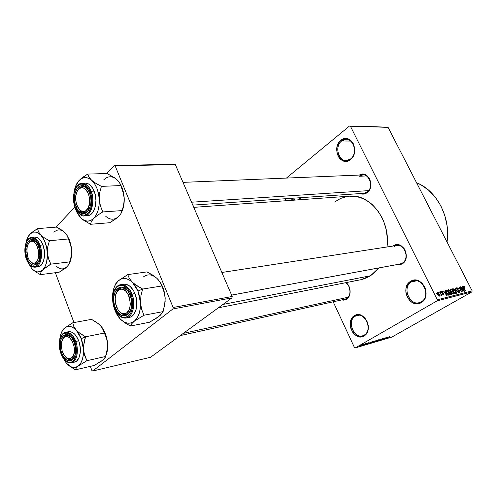 <?xml version="1.0" encoding="UTF-8"?>
<svg xmlns="http://www.w3.org/2000/svg" width="497" height="497" viewBox="0 0 497 497"><rect width="100%" height="100%" fill="white"/><g stroke="black" fill="none" stroke-linecap="round" stroke-linejoin="round"><path stroke-width="0.75" d="M300.026 198.781L301.188 197.644L297.976 199.875L300.026 198.781L299.846 199.434L300.026 198.781M301.549 197.62L299.374 199.775L301.549 197.62M364.121 335.152C373.701 330.138 364.177 310.085 355.218 316.216L354.454 315.657C364.046 309.072 374.266 330.592 363.99 335.96L364.121 335.152L362.611 335.798C353.547 338.886 346.763 320.751 355.218 316.216L357.026 315.458C366.034 312.563 372.663 330.816 364.121 335.152L363.99 335.96L362.388 336.643L358.902 336.749L357.144 336.165L353.957 333.847L352.64 332.207L350.807 328.275L350.354 326.125L350.466 321.876L351.901 318.198L353.056 316.757L356.032 314.936L359.517 314.763L361.282 315.309L364.525 317.595L366.966 321.143L368.221 325.411L368.333 327.61L368.091 329.741L366.606 333.444L363.99 335.96C354.286 342.153 344.502 321.099 354.454 315.657L355.218 316.216L359.02 315.272L355.218 316.216C345.924 321.292 355.063 340.942 364.121 335.152M421.232 301.828C432.042 296.131 421.499 275.058 411.392 281.942L410.603 281.333C421.431 273.94 432.75 296.547 421.152 302.654L421.232 301.828L419.226 302.654C409.068 305.804 402.023 286.999 411.392 281.942L413.796 280.973C423.879 278.103 430.675 297.007 421.232 301.828L421.152 302.654L417.405 303.785L413.461 303.114L411.597 302.126L409.901 300.76L407.254 297.088L405.919 292.652L405.807 290.354L406.08 288.111L407.72 284.141L409.031 282.557L412.386 280.507L414.305 280.122L418.275 280.706L421.903 283.023L424.618 286.726L425.494 288.925L426.103 293.584L425.14 297.989L422.761 301.449L421.152 302.654C410.187 309.606 399.395 287.508 410.603 281.333L411.392 281.942L416.455 280.842L411.392 281.942C400.917 287.701 411.007 308.326 421.232 301.828M350.547 158.984C360.089 152.063 350.553 133.016 341.644 140.98L340.861 140.34C350.41 131.786 360.642 152.225 350.41 159.636L350.547 158.984L346.247 160.606C338.078 161.289 334.556 146.193 341.644 140.98L346.266 139.266C354.361 138.775 357.685 153.971 350.547 158.984L350.41 159.636L348.813 160.637L345.334 161.37L343.589 161.084L340.402 159.264L339.091 157.804L337.252 154.058L336.68 149.703L336.904 147.497L337.457 145.379L339.476 141.732L342.439 139.309L345.906 138.495L349.354 139.433L350.901 140.527L353.342 143.757L354.603 147.957L354.721 150.212L353.907 154.598L351.826 158.263L350.41 159.636C340.743 167.8 330.959 147.771 340.861 140.34L341.644 140.98L350.894 141.061L341.644 140.98C332.387 147.913 341.532 166.607 350.547 158.984M399.917 264.056L402.303 263.124L402.203 263.901L404.682 261.416L405.54 259.763L406.341 255.955L405.819 251.967L404.055 248.432L401.334 245.891L398.078 244.735L394.792 245.12L393.289 245.885C402.39 239.225 411.926 258.291 402.203 263.901L402.303 263.124C411.261 257.949 402.477 240.374 394.078 246.5L396.687 245.481C404.925 243.642 409.82 258.925 402.303 263.124L399.967 264.05M344.893 299.219L346.689 298.48L346.546 299.244L348.732 296.995L349.49 295.473L350.174 291.925L349.012 286.409L346.055 282.638C351.224 286.315 351.509 296.436 346.546 299.244L346.689 298.48C351.534 295.752 350.857 285.694 345.608 282.725C350.857 285.694 351.534 295.752 346.689 298.48L344.93 299.213M367.134 192.059L367.01 192.755L369.327 190.146L370.656 186.605L370.768 182.685L369.656 178.988L367.488 176.087L364.605 174.435L361.456 174.273L359.362 175.056C368.004 169.496 375.639 187.002 367.01 192.755L367.134 192.059C375.552 186.369 367.196 169.651 359.306 176.249L362.872 174.913C370.246 174.087 373.669 187.785 367.134 192.059L363.823 193.321L192.811 205.118M366.581 175.932L359.306 176.249L366.581 175.932M218.326 307.817L360.903 279.712L370.495 275.785L222.998 304.412L370.495 275.785L378.838 267.951L375.956 271.312L370.495 275.785L364.407 278.755L360.704 279.749M354.448 347.533L333.189 301.803L354.448 347.533L355.268 347.919L391.785 337.109L471.914 291.888L437.074 300.865L355.268 347.919L437.074 300.865L437.31 299.797L350.397 126.195L388.082 127.35L472.15 290.869L437.31 299.797L350.397 126.195L349.559 125.977L286.421 178.075L349.559 125.977L387.262 127.145L349.559 125.977L388.082 127.35L387.262 127.145L388.082 127.35L472.15 290.869L437.31 299.797L437.074 300.865L471.914 291.888L472.15 290.869L471.914 291.888L391.785 337.109L355.268 347.919L354.448 347.533M286.21 200.72L285.284 198.738L286.21 200.72M437.466 292.36L437.186 293.18L437.758 294.64L438.683 295.895L439.46 296.125L439.534 294.907L438.161 292.634L437.279 292.472L437.677 294.485L439.454 296.125L439.174 294.075L437.466 292.36M439.721 291.888L441.025 294.628L440.914 295.547L441.324 295.647L441.261 294.951L441.827 295.466L439.988 291.82L440.994 294.535L440.914 295.547L441.293 295.672L441.261 294.951L441.827 295.466L439.721 291.888M441.796 291.31L441.485 291.758L441.852 292.851L443.597 294.131L443.361 294.559L442.56 294.187L443.815 295.025L443.523 293.472L441.957 292.484L442.038 291.832L443.032 292.317L442.293 291.422L441.584 291.428L441.74 292.64L443.554 294.025L443.43 294.553L442.56 294.187L443.703 295.069L443.784 293.882L442.193 292.795L441.97 291.857L443.032 292.317L441.796 291.31M446.548 290.223L446.163 291.254L447.424 294.025L448.505 295.137L449.828 294.988L447.319 290.031L446.238 290.403L446.548 290.223L446.822 292.975L448.629 295.187L449.828 294.988L447.319 290.031L446.548 290.223M450.804 289.186L450.499 290.248L452.245 293.522L452.978 294.118L454.096 293.901L451.605 288.987L450.487 289.366L450.804 289.186L450.742 290.826L451.711 291.944L451.953 293.05L453.295 294.106L454.096 293.901L451.605 288.987L450.804 289.186M454.935 288.173L456.619 293.267L455.37 288.714L458.427 292.808L454.935 288.173L456.619 293.267L455.37 288.714L458.427 292.808L454.935 288.173M460.346 286.856L462.322 290.726L459.017 287.179L461.489 292.031L459.756 288.08L463.067 291.633L460.595 286.794L462.322 290.726L459.017 287.179L461.489 292.031L459.756 288.08L463.067 291.633L460.346 286.856M464.043 286.266L463.347 286.092L463.378 286.962L465.664 290.975L463.676 287.017L463.807 286.583L464.571 287.508L464.627 287.086L464.043 286.266L463.291 286.701L464.043 286.266L463.409 286.048L463.744 287.769L465.664 290.975L463.676 287.017L463.757 286.589L464.788 287.39L464.043 286.266M462.44 286.347L462.962 287.838L462.098 288.049L460.881 286.726L464.409 291.292L462.701 286.284L462.962 287.838L462.098 288.049L460.881 286.726L464.148 291.36L462.44 286.347M456.948 287.614L456.575 288.148L456.973 289.397L459.172 290.869L459.29 292.012L458.035 291.335L458.762 292.317L459.787 292.435L459.296 290.615L457.047 288.974L457.352 288.179L458.625 289.049L458.023 288.142L456.7 287.763L456.88 289.217L457.855 290.285L458.986 290.652L459.315 292.006L458.035 291.335L459.638 292.565L459.582 291.08L457.128 289.148L457.215 288.185L458.625 289.049L456.948 287.614M454.065 289.179L452.742 288.695L452.804 290.416L454.264 292.938L455.606 293.578L455.569 291.664L454.227 289.353L452.935 288.589L452.581 289.521L453.214 291.348L455.587 293.59L455.171 290.795L454.065 289.179M449.816 290.223L448.474 289.732L448.431 291.161L449.735 293.702L451.301 294.684L451.58 293.59L450.133 290.583L448.673 289.633L448.306 290.571L448.946 292.41L451.239 294.702L450.928 291.851L449.816 290.223M445.126 290.571L445.647 292.106L444.728 292.335L443.467 290.975L447.107 295.678L445.399 290.503L445.647 292.106L444.728 292.335L443.467 290.975L446.828 295.746L445.126 290.571M440.491 291.696L441.119 292.348L440.491 291.696M438.64 292.149L439.267 292.801L438.64 292.149M436.08 292.776L436.714 293.429L436.08 292.776M363.226 344.427L364.021 344.054L363.226 344.427M363.518 344.576L361.76 345.421L363.518 344.576M365.158 343.862L365.947 343.489L365.158 343.862M365.593 343.812L367.364 343.098L364.73 344.57L367.358 343.085L365.593 343.812M369.196 342.824L366.103 344.433L368.774 342.657L368.24 343.11L369.196 342.824L368.24 343.11L368.774 342.657L366.103 344.433L369.196 342.824M374.284 341.023L370.321 343.123L374.284 341.023M378.745 339.712L374.8 341.824L378.745 339.712M389.785 336.463L385.622 338.662L389.785 336.463M387.331 337.482L384.287 339.053L386.977 337.301L386.424 337.749L387.331 337.482L386.424 337.749L386.977 337.301L384.287 339.053L387.331 337.482M383.591 339.072L386.678 337.388L381.752 339.805L385.026 337.873L383.591 339.072L385.026 337.873L381.491 339.88L386.417 337.463L383.591 339.072M381.081 339.302L383.019 338.662L379.062 340.563L382.622 338.898L382.938 338.476L381.081 339.302M376.372 341.396L381.019 339.053L378.273 340.83L380.485 339.327L376.372 341.396L380.485 339.327L378.273 340.83L381.019 339.053L376.372 341.396M374.558 341.24L377.273 340.159L373.725 342.178L372.57 342.452L374.558 341.24L372.576 342.489L373.725 342.178L377.273 340.159L374.558 341.24M369.147 343.048L372.793 341.47L369.24 343.502L368.041 343.806L369.147 343.048L368.053 343.818L369.24 343.502L372.793 341.47L369.147 343.048M360.431 345.483L362.847 344.44L360.431 345.483M115.13 165.836L175.348 164.613L232.198 296.473L173.118 307.481L115.13 165.836L114.223 165.489L106.606 173.546L114.223 165.489L174.435 164.29L114.223 165.489L115.13 165.836L173.118 307.481L172.925 308.96L92.715 371.023L150.572 357.256L231.987 297.852L172.925 308.96L173.118 307.481L232.198 296.473L175.348 164.613L174.435 164.29L175.348 164.613L115.13 165.836M91.889 370.482L90.348 366.357L91.889 370.482L92.715 371.023L172.925 308.96L231.987 297.852L232.198 296.473L231.987 297.852L150.572 357.256L92.715 371.023L91.889 370.482M73.985 322.565L55.353 272.716L73.985 322.565M74.948 207.032L55.956 227.123L74.948 207.032M386.983 246.978C390.934 220.538 370.253 193.544 349.484 196.185L356.902 196.632L363.475 198.757L369.7 202.465L372.595 204.876L377.801 210.703L382.044 217.667L383.74 221.488L386.194 229.62L387.306 238.106L386.983 246.978M293.019 200.235L290.559 198.378L293.019 200.235M367.01 192.755L364.053 194.041L360.25 193.569C362.605 194.532 364.86 194.259 367.01 192.755M346.546 299.244L343.75 300.163L341.644 299.94L346.546 299.244M402.203 263.901L399.06 264.994L396.302 264.727L399.346 264.957L402.203 263.901M334.86 201.825L340.644 198.415L346.956 196.501M357.939 280.134L351.348 279.898M447.033 242.02C450.854 217.295 436.658 190.37 416.548 182.722L421.015 184.859L428.687 190.245L435.409 197.346L440.87 205.888L444.821 215.512L447.076 225.812L447.542 236.348L447.033 242.02M295.336 200.067L291.845 198.284L295.336 200.067M386.828 337.743L384.771 338.811L386.828 337.743M377.981 340.352L375.421 341.327L378.292 339.867L375.297 341.538L377.962 340.364M374.924 341.42L373.067 342.24L374.924 341.42M376.583 340.476L374.502 341.396L376.583 340.476M373.297 341.806L370.948 342.644L373.837 341.178L370.824 342.887L373.297 341.806M372.104 341.793L368.55 343.557L372.104 341.793M368.687 343.092L366.593 344.185L368.687 343.092M361.754 345.086L360.132 345.806L361.754 345.086M462.042 288.366L462.962 287.838L462.042 288.366M463.167 288.422L463.838 290.919L462.278 288.707L463.167 288.422L464.005 290.826L462.471 288.595L463.167 288.422M457.706 290.211L458.228 289.913L457.706 290.211M458.75 292.311L459.24 292.031L458.75 292.311M453.071 289.26L453.904 289.44L454.91 290.851L455.271 293.019L454.687 293.342L455.196 293.05L453.923 292.516L453.258 291.428L453.227 289.161L454.91 290.851L455.364 292.957L454.55 292.801L453.792 291.857L453.071 289.26L452.581 289.54L453.121 289.211M450.4 289.689L451.605 288.987L450.4 289.689M452.804 291.925L453.55 293.392L452.624 293.926L453.55 293.392L452.525 293.839L453.096 293.51L451.947 293.031L452.071 292.161L451.711 292.366L452.804 291.925L453.55 293.392L452.711 293.522L452.171 292.901L452.034 292.217L452.804 291.925M451.636 289.627L452.512 291.348L451.587 291.882L452.512 291.348L451.456 291.789L452.003 291.478L450.773 290.888L450.847 289.888L450.462 290.111L451.636 289.627L452.512 291.348L451.636 291.472L451.003 290.757L450.847 289.888L451.636 289.627M448.803 290.304L449.53 290.391L450.493 291.59L451.021 294.094L450.425 294.423L450.947 294.125L449.655 293.59L448.984 292.491L448.965 290.205L450.661 291.907L451.034 294.087L450.288 293.87L449.363 292.64L448.803 290.304L448.306 290.59M446.12 290.733L447.319 290.031L446.12 290.733M447.35 290.677L449.269 294.472L448.313 295.025L449.269 294.472L448.201 294.938L448.803 294.591L448.033 294.783L448.381 294.584L446.325 291.826L446.728 290.844L447.35 290.677L449.269 294.472L448.188 294.472L447.008 292.758L446.542 291.043L447.35 290.677M444.666 292.677L445.647 292.106L444.666 292.677M445.846 292.714L446.511 295.299L444.908 293.013L445.846 292.714L446.685 295.193L445.113 292.895L445.846 292.714M442.1 293.199L442.56 292.932L442.1 293.199M443.001 294.802L443.51 294.522M440.802 295.218L441.261 294.951L440.802 295.218M438.901 294.143L439.155 295.616L438.671 295.889L439.112 295.634L437.695 294.516L437.677 292.901L439.106 294.584L439.224 295.56L438.621 295.411L437.559 293.1L438.037 292.975L438.901 294.143M63.635 231.546L56.465 227.079L37.586 228.62L56.465 227.079L61.206 229.757L65.014 232.739L67.35 235.864L71.307 247.177L71.674 250.159L69.58 240.169L68.369 238.958L70.593 244.319L71.674 250.159L71.282 256.11L69.698 261.894L50.843 264.143L48.526 258.726L47.383 252.762L47.787 246.661L49.439 240.759L44.556 237.976L40.704 234.888L38.443 231.714L37.586 228.62L31.261 232.944L28.335 236.311L29.745 234.398L32.237 232.521L33.597 232.068L36.461 232.186L40.704 234.888L44.301 240.262L46.681 247.481L47.445 255.402L46.482 262.776L44.947 266.796L42.829 269.778L50.843 264.143L69.698 261.894L68.996 264.211L67.002 266.783L59.137 272.232L40.406 274.636L59.137 272.232L65.43 268.15L68.139 265.466M31.883 268.722L28.13 262.714L31.883 268.728L35.604 271.834L40.406 274.636L40.928 272.368L42.829 269.778L40.282 271.517L37.48 271.909L34.616 270.952L31.883 268.728L35.604 271.834L40.406 274.636L40.928 272.368L42.829 269.778C39.344 272.946 35.691 272.598 31.883 268.728M36.182 242.039C33.175 239.343 30.615 239.821 28.515 243.474C29.503 241.554 30.771 240.498 32.311 240.312L36.182 242.039C34.492 240.368 32.814 239.902 31.137 240.641L28.515 243.474L31.137 240.641L32.311 240.312L36.182 242.039M27.037 258.328C21.396 244.151 33.169 231.198 38.468 246.251L39.667 251.147L39.797 256.228L38.834 260.695L37.989 262.478L35.734 264.802L33.032 265.212L30.305 263.677L27.956 260.44L25.869 253.526L25.732 248.55L27.465 242.337L29.671 239.952L32.355 239.436L35.113 240.89L37.517 244.12L39.145 248.425L39.872 254.75C39.922 266.603 30.541 268.952 27.037 258.328L28.081 257.893L27.037 258.328M35.082 267.193L38.132 266.827C43.717 266.529 46.538 253.998 42.935 244.953L39.903 245.251C43.506 254.321 40.692 266.895 35.119 267.187C42.549 266.131 42.456 249.277 39.903 245.251L39.095 245.593C40.773 249.227 41.978 259.912 37.399 265.112C32.566 269.536 27.608 262.988 26.434 258.968L26.515 259.179M53.943 232.292C57.372 228.968 61.063 229.117 65.014 232.739L67.35 235.864L68.369 238.958L49.439 240.759L68.369 238.958L69.58 240.169L71.431 247.568L71.73 252.737L71.245 257.67L69.226 263.733C71.114 260.049 71.935 255.526 71.674 250.159L71.661 253.141L70.605 259.043L68.996 264.211L67.002 266.783C63.461 269.896 59.77 269.567 55.937 265.808M66.325 234.23L69.58 240.169L66.132 233.988M25.906 243.182L27.72 237.448L29.745 234.398C33.125 231.006 36.778 231.167 40.704 234.888C44.531 239.113 46.761 245.071 47.383 252.762L47.787 246.661L49.439 240.759L44.556 237.976L40.704 234.888L38.443 231.714L37.586 228.62L33.119 231.49L29.745 234.398C27.894 236.473 26.614 239.399 25.906 243.182M38.226 266.814L41.145 265.218L43.345 261.584L44.463 256.44L44.32 250.587L42.935 244.953L40.53 240.418L37.48 237.678L34.678 237.081M27.08 240.977C28.304 238.777 29.832 237.566 31.665 237.349C34.995 237.28 37.741 239.914 39.903 245.251L42.935 244.953C40.773 239.629 38.027 237.007 34.691 237.075L31.727 237.342M35.119 267.187C31.466 267.305 28.565 264.621 26.409 259.142L28.671 263.298L30.05 264.889L33.069 266.597L34.597 266.647L37.399 265.112L38.561 263.578L40.176 259.266L40.568 256.651L39.903 248.22L38.045 243.226L35.374 239.647L32.317 238.038L30.795 238.057L28.037 239.703L26.906 241.269L25.359 245.568L24.925 250.873L26.434 258.968C24.831 255.371 23.607 245.04 28.037 239.703C32.752 235.056 37.871 241.449 39.095 245.593L39.903 245.251C38.648 240.852 35.902 238.218 31.665 237.349C25.633 237.659 22.912 250.09 26.378 259.055M38.412 261.683L35.07 264.174C33.51 264.329 32.019 263.565 30.609 261.882C33.479 265.007 36.082 264.938 38.412 261.683L36.045 263.907L34.952 263.037C31.938 263.888 29.509 261.782 27.664 256.719L26.788 249.208C27.173 245.319 28.391 242.816 30.447 241.691L31.137 240.641L30.447 241.691L31.578 241.387L33.926 242.039L36.107 244.275L37.772 247.761L38.66 251.96L38.629 256.222L37.697 259.875L36.001 262.36L33.815 263.304L31.473 262.584L29.335 260.316L27.708 256.862L26.838 252.731L27.198 246.624L28.503 243.493L30.447 241.691C37.511 237.752 42.32 260.434 34.952 263.037L36.045 263.907L35.07 264.174C33.51 264.329 32.019 263.565 30.609 261.882C32.373 263.95 34.181 264.621 36.045 263.907L38.412 261.683M48.476 265.541L50.843 264.143L48.526 258.726L47.383 252.762C47.681 260.422 46.165 266.094 42.829 269.778L48.476 265.541M74.221 357.25L72.873 356.629C68.884 360.791 65.306 358.84 62.144 350.764L61.448 347.142C61.156 343.75 61.616 340.973 62.833 338.811L63.268 337.836L62.585 339.258L63.268 337.836L66.492 335.27L71.015 336.916C67.952 334.375 65.374 334.68 63.268 337.836L61.64 342.129L61.386 346.272L62.1 350.621L63.684 354.535L67.151 358.337L69.686 358.921L71.953 357.797L73.606 355.106L74.376 351.267L74.14 346.863L72.028 340.706L69.766 337.83L67.225 336.469L64.79 336.817L62.833 338.811C67.847 329.343 78.576 348.111 72.873 356.629L74.221 357.25L71.164 359.679C69.437 360.021 67.735 359.312 66.051 357.554C69.182 360.58 71.91 360.48 74.221 357.25L74.705 356.349L74.221 357.25M348.074 297.262L183.331 333.35L348.074 297.262M77.712 190.357L77.408 190.916L77.712 190.357C79.017 187.953 80.669 186.667 82.682 186.512C84.608 186.456 86.372 187.487 87.988 189.605C84.179 185.294 80.75 185.543 77.712 190.357L77.563 190.649L77.712 190.357M88 208.168L89.404 208.889L88 208.168L89.336 204.292L89.646 199.676L88.87 195.054L87.137 191.134L84.72 188.531L81.993 187.636L79.383 188.568L77.277 191.165C82.682 179.79 94.15 197.669 88 208.168C82.372 219.239 71.357 201.471 77.277 191.165L75.985 195.023L75.699 199.558L76.457 204.099L78.141 207.97L80.514 210.591L83.216 211.567L85.844 210.722L88 208.168M88.162 189.885L86.285 189.972L88.162 189.885M191.556 202.211L368.606 190.631L191.556 202.211M89.379 208.945C88.106 211.182 86.528 212.393 84.645 212.573C82.514 212.673 80.607 211.498 78.905 209.051C82.639 213.747 86.136 213.71 89.379 208.945C88.106 211.182 86.528 212.393 84.645 212.573C82.514 212.673 80.607 211.498 78.905 209.051C82.645 213.747 86.136 213.71 89.379 208.945M120.665 288.192L119.994 289.428C129.083 285.601 134.768 311.296 125.294 313.564L126.449 314.495C128.437 313.843 129.953 312.166 130.991 309.469C129.953 312.166 128.437 313.843 126.449 314.495L125.921 314.626C123.467 315.005 121.181 313.849 119.05 311.165C121.367 314.061 123.834 315.173 126.449 314.495L125.294 313.564L122.349 313.495L120.87 312.762L118.187 310.066L115.546 303.797L115.08 299.045L115.751 294.653L117.472 291.279L118.653 290.136L121.436 289.179L122.933 289.403L125.853 291.23L128.301 294.64L129.214 296.784L130.351 303.959L129.642 308.413L128.866 310.271L126.654 312.899L125.294 313.564C116.23 316.918 110.788 292 119.994 289.428L120.665 288.192L121.504 287.98C123.784 287.676 125.952 288.738 127.996 291.174C125.648 288.409 123.2 287.421 120.665 288.192C118.653 288.943 117.149 290.714 116.168 293.503C117.149 290.714 118.653 288.943 120.665 288.192M231.602 295.094L400.476 263.932L231.602 295.094M78.228 332.083L76.333 330.269L81.228 338.662L85.54 336.804L80.433 333.767L76.333 330.269L73.829 326.535L72.736 322.795L91.535 319.354L96.493 322.267L100.537 325.641L103.115 329.3L104.37 333.033L85.54 336.804L78.228 332.083M66.051 357.554C69.537 360.834 72.419 360.431 74.705 356.349L71.164 359.679C69.437 360.021 67.735 359.312 66.051 357.554M61.628 352.889L62.703 352.429L61.628 352.889L60.883 350.428L60.286 342.793L61.311 338.451L63.33 335.481L66.051 334.344L69.064 335.233L71.91 338.041L74.146 342.34C80.315 358.095 66.952 368.805 61.628 352.889C55.602 337.705 68.487 326.312 74.146 342.34L75.414 347.478L75.519 352.646L74.438 357.032L72.351 359.958L69.599 360.996L66.592 360.002L63.802 357.15L61.628 352.889M74.395 362.145L76.594 361.064L79.011 357.703L80.265 352.653L80.384 349.733L79.582 343.682L78.688 340.793L74.836 341.762C76.631 345.695 77.861 356.703 72.842 361.288C67.555 365.053 62.218 357.691 60.969 353.448L63.367 358.163L64.859 359.977L66.461 361.325L69.785 362.431L71.382 362.139L74.121 359.909L75.911 355.777L76.47 350.379L76.246 347.459L74.836 341.762L72.357 336.991L70.835 335.195L67.524 333.12L64.287 333.27L62.852 334.177L60.615 337.469L59.485 342.278L59.385 345.03L60.969 353.448C59.255 349.571 57.994 338.929 62.852 334.177C68.008 330.157 73.537 337.388 74.836 341.762L75.668 341.408C74.146 336.09 70.798 333.046 65.616 332.276C69.636 331.89 72.984 334.935 75.668 341.408L78.688 340.793C76.01 334.344 72.655 331.313 68.636 331.698L65.616 332.276C59.783 333.183 57.49 344.638 60.907 353.522M100.779 325.902L103.246 329.269L105.432 333.791L107.389 341.551L107.613 347.273L105.65 356.473L86.894 360.704L83.85 352.46L83.49 346.21L85.54 336.804L104.37 333.033L106.569 338.32L107.638 344.21L107.501 349.366L106.526 353.988M103.693 359.238L100.748 361.636L94.113 365.481L75.463 369.811L76.234 368.084L78.389 365.929L86.894 360.704L105.65 356.473L103.761 359.288L101.084 361.276M66.499 363.257L63.044 357.896L66.499 363.257L70.996 366.78L74.096 367.488L75.606 367.314L78.389 365.929C74.569 368.625 70.605 367.737 66.499 363.257L65.076 361.344M67.629 364.444L70.45 366.761L75.463 369.811L94.113 365.481L102.444 360.418L105.308 357.324L107.234 350.366L107.638 344.21C107.072 336.73 104.799 330.635 100.81 325.939M105.936 355.585C107.277 352.361 107.849 348.565 107.638 344.21L106.569 338.32L102.009 327.442L98.661 323.889L91.535 319.354L72.736 322.795L64.43 328.182L61.895 331.542M63.194 329.405L64.43 328.182C68.12 325.231 72.09 325.926 76.333 330.269L73.829 326.535L72.736 322.795L64.43 328.182C61.727 330.691 60.149 334.68 59.69 340.141L61.324 332.785L63.249 329.43L65.741 327.243L68.636 326.38L71.742 326.914L74.848 328.828L77.743 332.008L80.21 336.239L82.08 341.228L83.465 349.36L83.353 354.641L82.409 359.374L80.713 363.22L78.389 365.929L86.894 360.704L84.596 355.374L83.465 349.36C83.738 357.169 82.042 362.692 78.389 365.929L76.234 368.084L75.463 369.811L68.3 365.065M61.025 353.597L60.926 353.584C63.579 360.195 67.095 363.27 71.456 362.804L71.431 362.81C78.719 360.928 78.06 345.657 75.668 341.408C79.197 350.379 76.867 361.915 71.456 362.804L74.463 362.133C79.88 361.238 82.216 349.739 78.688 340.793L76.103 335.842L74.513 333.984L71.059 331.828L68.611 331.704M62.585 339.258C63.492 336.985 64.79 335.655 66.492 335.27L71.015 336.916C67.418 334.065 64.61 334.848 62.585 339.258M84.589 339.892L85.54 336.804L81.228 338.662L83.465 349.36L83.49 346.21L84.589 339.892M115.055 178.212L107.128 173.528L87.708 174.08L107.128 173.528L114.652 177.833L118.236 180.964L120.293 184.058L123.846 194.669L124.213 197.936L121.883 187.158L120.858 185.561L123.119 191.525L124.213 197.936L123.796 204.385L122.15 210.585L102.786 211.933L100.419 205.901L99.257 199.334L99.692 192.706L101.413 186.381L96.014 183.449L91.659 180.281L88.944 177.1L87.708 174.08L80.638 179.001L76.905 183.455M79.216 216.127L80.999 218.14L75.991 210.212L74.867 206.746L77.029 212.554L79.551 216.549L82.918 219.767L90.485 224.296L109.744 222.718L90.485 224.296L91.398 221.494L93.753 218.388L97.723 215.12L102.786 211.933L122.15 210.585L121.044 213.43L118.59 216.506L114.652 219.668L109.744 222.718L116.77 218.096L119.932 214.971M87.988 189.605C84.068 185.213 80.595 185.561 77.563 190.649C78.874 188.065 80.582 186.686 82.682 186.512C84.608 186.456 86.372 187.487 87.988 189.605M75.942 206.659C69.524 191.606 83.378 176.36 89.41 192.426L90.758 197.7L90.963 200.502L90.852 203.267L89.677 208.255L87.429 211.89L86.012 213.02L84.465 213.629L81.247 213.225L78.259 210.778L75.942 206.659L75.146 204.161L74.531 196.048L75.65 191.121L76.619 189.084L79.216 186.276L82.353 185.474L85.552 186.829L87.025 188.276L89.41 192.426C95.983 208.088 81.601 222.668 75.942 206.659L77.19 206.137L75.942 206.659M90.553 205.249L89.093 205.342L90.553 205.249M84.54 215.853L87.702 215.623C94.517 215.568 98.425 201.111 94.15 191.134L91.026 191.283C95.3 201.291 91.411 215.797 84.602 215.847C93.635 215.064 94.169 195.563 91.026 191.283L90.15 191.643C92.069 195.495 93.355 207.131 87.95 213.219C82.26 218.475 76.557 211.71 75.233 207.404L75.345 207.69M80.005 210.436L82.601 213.66M81.073 211.405L80.651 211.436L81.073 211.405M79.47 216.462L82.918 219.767L90.485 224.296L91.398 221.494L93.753 218.388L90.752 220.506L87.478 221.171L84.155 220.357L80.999 218.14C85.391 222.066 89.64 222.153 93.753 218.388L97.723 215.12L102.786 211.933L100.419 205.901L99.257 199.334L99.12 205.075L98.089 210.399L96.256 214.94L93.753 218.388C97.685 214.077 99.524 207.721 99.257 199.334L99.692 192.706L101.413 186.381L120.858 185.561L101.413 186.381L96.014 183.449L91.659 180.281L94.548 183.716L96.884 188.257L98.493 193.588L99.257 199.334C98.617 190.935 96.083 184.586 91.659 180.281L88.944 177.1L87.708 174.08L82.738 177.33L78.886 180.697L81.806 178.417L85.049 177.553L88.416 178.187L91.659 180.281C87.112 176.541 82.856 176.677 78.886 180.697L77.551 182.374M121.753 211.939C123.623 207.914 124.443 203.248 124.213 197.936L123.473 192.351L121.883 187.158L119.442 182.523L116.652 179.398L118.162 180.92M105.749 216.294C110.154 220.109 114.434 220.183 118.59 216.506L121.044 213.43L123.088 207.529L124.188 201.173L124.213 197.936L124.051 203.528L122.156 211.045M73.891 193.395L75.538 186.369L78.886 180.697C76.215 183.728 74.544 187.965 73.891 193.395M86.546 215.592L88.404 215.518L90.193 214.822L93.268 211.685L95.3 206.628L95.94 200.428L95.095 194.066L92.896 188.531L89.69 184.704L87.863 183.617L85.248 183.138M94.15 191.134C91.877 185.847 88.913 183.182 85.267 183.138L82.142 183.256C85.788 183.3 88.752 185.977 91.026 191.283L94.15 191.134M84.602 215.847C81.825 216.804 78.694 214.07 75.196 207.64L77.793 211.964L79.383 213.592L81.098 214.685L84.664 215.139L87.95 213.219L89.323 211.436L91.262 206.566L91.746 203.664L91.647 197.489L91.063 194.464L88.951 189.14L85.875 185.443L84.123 184.399L80.545 184.095L77.308 186.145L75.979 187.959L74.128 192.811L73.562 198.663L74.357 204.646L75.233 207.404C73.407 203.602 72.09 192.389 77.308 186.145C82.856 180.635 88.77 187.201 90.15 191.643L91.026 191.283C89.696 186.897 86.733 184.219 82.142 183.256C79.669 183.412 77.588 185.021 75.898 188.096M116.652 179.398C112.092 175.764 107.806 175.901 103.792 179.821M134.482 284.067L132.314 282.19L137.973 291.049L142.639 289.055L136.973 285.831L132.314 282.19L129.295 278.37L127.76 274.605L147.013 271.89L152.492 274.978L157.077 278.482L160.164 282.215L161.892 285.986L142.639 289.055L134.482 284.067M119.05 311.165C123.871 316.328 127.853 315.763 130.991 309.469C129.841 312.42 128.151 314.141 125.921 314.626C123.467 315.005 121.181 313.849 119.05 311.165M115.304 307.662L116.584 307.115L115.304 307.662L114.459 305.009L113.919 302.226L113.85 296.678L115.105 291.832L117.509 288.422L120.715 286.968L124.25 287.726L127.561 290.596L130.139 295.162C137.203 312.041 121.355 324.752 115.304 307.662C108.414 291.447 123.66 277.96 130.139 295.162L131.568 300.716L131.63 306.388L130.307 311.29L127.816 314.657L124.567 315.986L121.051 315.11L117.801 312.184L115.304 307.662M128.487 317.533L130.444 317.086L132.252 316.011L133.836 314.34L136.091 309.494L136.669 306.506L136.607 299.977L134.954 293.584L130.959 294.472C133.022 298.666 134.339 310.687 128.381 316.08C122.113 320.59 115.938 312.886 114.527 308.32L117.286 313.321L119.007 315.204L122.821 317.366L124.772 317.552L128.381 316.08L131.14 312.352L132.606 306.922L132.774 303.829L131.929 297.473L129.661 291.751L128.096 289.409L124.424 286.235L122.455 285.514L118.653 285.918L116.957 287.024L114.298 290.807L113.428 293.336L112.763 299.194L112.993 302.306L114.527 308.32C112.564 304.189 111.204 292.609 116.957 287.024C123.063 282.228 129.481 289.751 130.959 294.472L131.854 294.087C130.214 288.645 126.486 285.514 120.672 284.694C125.225 284.346 128.953 287.477 131.854 294.087L134.954 293.584C132.053 286.999 128.319 283.88 123.772 284.228L120.672 284.694C113.583 285.514 110.396 298.622 114.434 308.426M160.208 282.265L162.718 287.073L164.923 295.448L165.147 301.685L163.115 311.613L143.944 315.235L141.614 309.289L140.477 302.654L140.924 295.771L142.639 289.055L161.892 285.986L164.116 291.869L165.184 298.349L164.482 306.668L165.184 298.349L164.749 305.04L162.544 312.688L158.903 316.459L149.491 322.242L130.407 326.026L131.63 323.839L134.308 321.224L143.944 315.235L163.115 311.613L160.488 315.117L157.3 317.49M155.344 277.053L147.013 271.89L127.76 274.605L118.354 280.78L121.56 278.885L125.114 278.475L128.785 279.594L132.314 282.19L135.451 286.098L137.973 291.049L139.688 296.703L140.477 302.654L140.278 308.469L139.117 313.737L137.073 318.086L134.308 321.224L131.015 322.944L127.431 323.143L123.803 321.832L120.373 319.124L124.853 322.783L130.407 326.026L149.491 322.242L156.934 317.881L160.382 315.086M112.608 295.777L112.813 301.766L112.738 293.51L113.801 288.359L115.714 284.017L118.354 280.78L115.111 284.862M160.022 281.985C163.091 286.663 164.811 292.118 165.184 298.349L164.824 295.025L163.115 288.869L160.164 282.215L157.077 278.482L158.705 280.227M120.373 319.124L116.081 312.874L113.254 304.456C114.54 310.544 116.913 315.433 120.373 319.124L124.853 322.783L130.407 326.026L131.63 323.839L134.308 321.224C129.785 324.454 125.138 323.752 120.373 319.124L119.392 318.037M114.602 308.519L114.465 308.5C117.373 315.297 121.28 318.465 126.201 318.018C135.097 316.086 134.755 298.647 131.854 294.087C136.029 303.965 132.829 317.136 126.201 318.018L129.276 317.434C135.917 316.552 139.123 303.425 134.954 293.584L133.606 290.757L130.127 286.402L126.095 284.296L123.759 284.228M116.168 293.503C117.317 290.298 119.094 288.459 121.504 287.98C123.784 287.676 125.952 288.738 127.996 291.174C123.026 286.26 119.087 287.042 116.168 293.503M115.807 283.601L118.354 280.78C122.722 277.264 127.375 277.736 132.314 282.19L129.295 278.37L127.76 274.605L118.354 280.78C114.223 284.781 112.303 290.894 112.583 299.138L112.732 300.859M140.477 302.654C140.701 311.221 138.644 317.415 134.308 321.224L143.944 315.235L141.614 309.289L140.477 302.654L140.924 295.771L142.639 289.055L137.973 291.049L140.477 302.654M157.077 278.482C152.132 274.164 147.46 273.729 143.061 277.177M399.507 245.046L221.855 272.48M365.556 174.801L183.002 182.362M193.774 207.348L349.484 196.185M457.091 288.241L456.613 288.515M459.315 292.006L458.762 292.317M455.271 293.019L454.699 293.354M452.108 292.124L451.711 292.354M450.909 289.832L450.456 290.093M451.021 294.094L450.437 294.429M448.859 290.254L448.306 290.571M446.673 290.875L446.151 291.18M439.155 295.616L438.677 295.895M346.62 298.84L180.281 335.581M86.857 212.424L84.645 212.573L86.857 212.424M231.614 295.119L402.241 263.627M82.142 183.256C74.854 183.25 71.04 197.62 75.159 207.535"/></g></svg>
